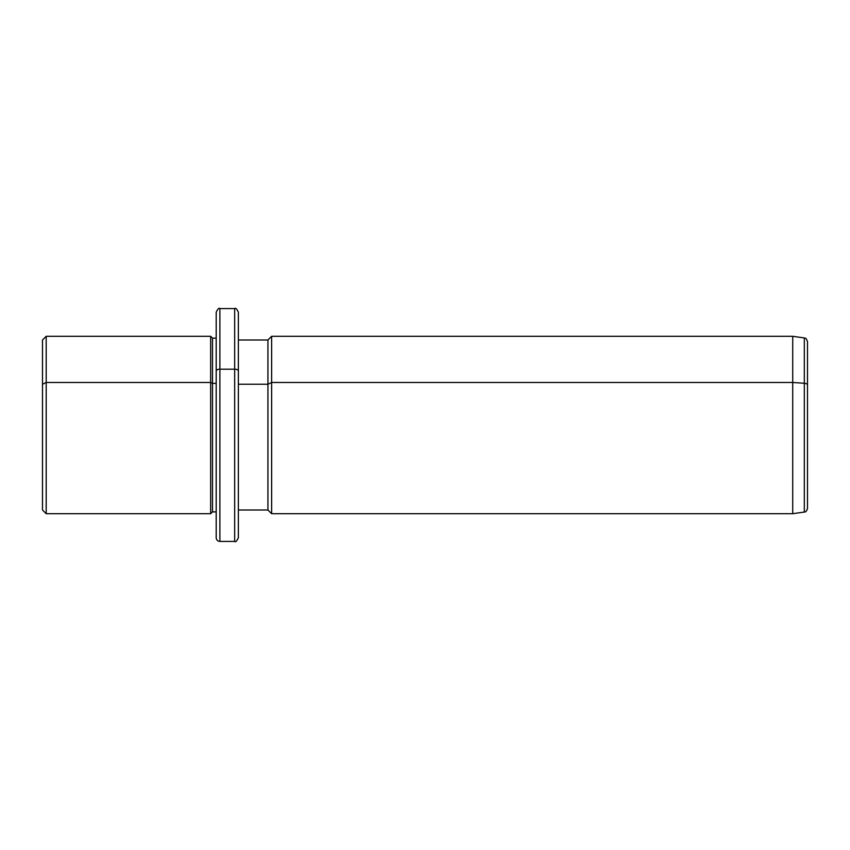 <?xml version="1.0" encoding="UTF-8"?>
<svg xmlns="http://www.w3.org/2000/svg" width="850" height="850" viewBox="0 0 850 850"><rect width="100%" height="100%" fill="white"/><g stroke="black" fill="none" stroke-linecap="round" stroke-linejoin="round"><path stroke-width="1.27" d="M216.197 511.849L216.197 370.961A3.697 1.774 0 0 1 219.895 369.187L219.895 308.582L219.895 369.187A3.697 1.774 180 0 0 216.197 370.961L216.197 511.944L212.5 511.849L212.5 338.151L212.5 383.361L210.651 382.479L212.5 383.361L212.5 511.849L210.651 513.697L210.651 336.303L210.651 382.479L46.197 382.479L210.651 382.479L210.651 513.697L46.197 513.697L46.197 336.303L46.197 382.479L42.5 384.253L46.197 382.479L46.197 513.697L42.5 510L42.5 384.253L42.5 465.747M42.5 384.253L42.5 340L46.197 336.303L210.651 336.303L212.5 338.151L216.197 338.151M212.5 383.361L216.197 383.361L212.5 383.361M216.197 370.961L216.197 312.279C217.759 308.879 218.992 307.647 219.895 308.582L234.674 308.582L234.674 369.187L219.895 369.187L219.895 541.418L219.895 369.187L234.674 369.187L234.674 541.418L234.674 308.582C235.577 307.647 236.81 308.879 238.372 312.279L238.372 370.961A3.697 1.774 180 0 0 234.674 369.187A3.697 1.774 0 0 1 238.372 370.961L238.372 537.721C236.81 541.121 235.577 542.353 234.674 541.418L219.895 541.418C217.664 541.216 216.431 539.984 216.197 537.721L216.197 370.961M238.372 340L267.931 340L271.628 336.303L792.721 336.303L804.323 337.939C805.216 338.938 805.375 336.196 807.5 341.594L807.5 385.018A3.697 1.774 180 0 0 804.323 383.254A3.697 1.774 0 0 1 807.5 385.018L807.5 508.406C806.714 511.02 805.651 512.242 804.323 512.061L804.323 337.939L804.323 383.254L792.721 382.479L804.323 383.254L804.323 512.061L792.721 513.697L792.721 336.303L792.721 382.479L271.628 382.479L792.721 382.479L792.721 513.697L271.628 513.697L271.628 336.303L271.628 382.479L267.931 384.253L271.628 382.479L271.628 513.697L267.931 510L267.931 340L267.931 384.253L238.372 384.253L267.931 384.253L267.931 510L238.372 510L238.372 512.847L238.372 370.961M807.5 464.982L807.5 385.018"/></g></svg>
